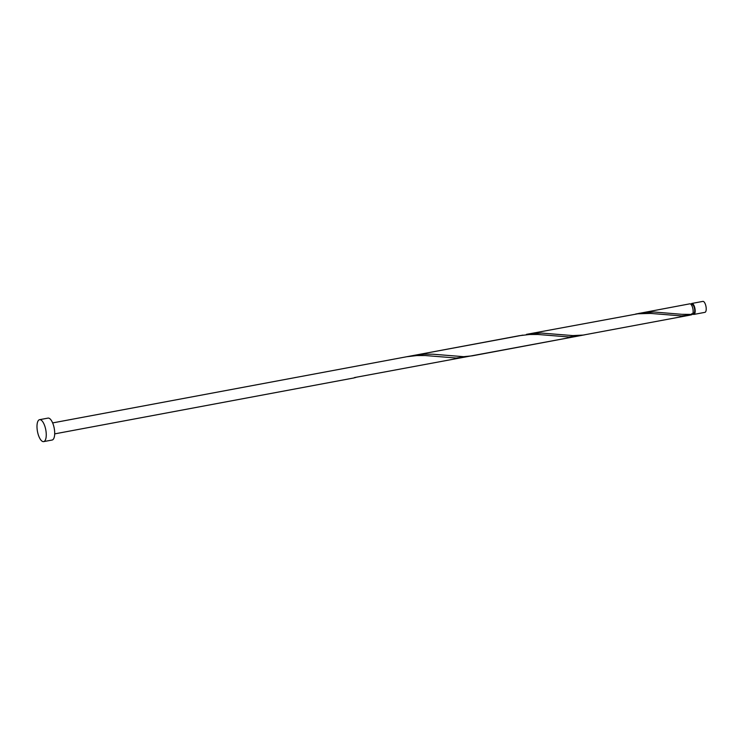 <?xml version="1.0" encoding="UTF-8"?>
<svg xmlns="http://www.w3.org/2000/svg" width="743" height="743" viewBox="0 0 743 743"><rect width="100%" height="100%" fill="white"/><g stroke="black" fill="none" stroke-linecap="round" stroke-linejoin="round"><path stroke-width="1.11" d="M691.835 303.45L702.878 301.389A5.572 2.118 79.4 0 1 705.85 305.856A5.572 2.118 79.4 0 1 704.931 312.348L693.888 314.419A5.572 2.118 -100.6 0 0 694.807 307.918A5.572 2.118 -100.6 0 0 691.835 303.45A5.572 2.118 -100.6 0 0 690.953 304.342M692.745 313.908A5.572 2.118 -100.6 0 0 693.888 314.419M692.903 313.462L693.683 313.323A4.458 1.69 -100.6 0 0 694.417 308.122A4.458 1.69 -100.6 0 0 692.039 304.546L691.259 304.695M39.574 419.684L48.016 418.105A11.154 4.235 79.4 0 1 53.96 427.039A11.154 4.235 79.4 0 1 52.112 440.032L43.67 441.611A11.154 4.235 79.4 0 1 37.726 432.677A11.154 4.235 79.4 0 1 39.574 419.684A11.154 4.235 79.4 0 1 45.518 428.618A11.154 4.235 79.4 0 1 43.67 441.611M639.129 313.305L653.905 311.995L681.851 314.317L692.457 314.4A5.572 2.118 -100.6 0 0 692.782 308.299A5.572 2.118 -100.6 0 0 689.81 303.831L635.553 314.066M690.331 315.078L583.162 335.074L572.807 335.585L541.238 333.05L526.462 334.359L637.875 313.787L650.562 313.416L681.517 315.914L691.677 314.809L691.835 313.63M584.843 334.796L472.176 355.851L463.669 356.677L432.77 354.207L424.327 354.207L413.795 355.423L522.886 335.121M413.795 355.423L410.22 356.176M581.23 335.325L568.85 336.969L537.895 334.471L529.443 334.508L519.273 335.706L406.607 356.761L416.777 355.572L425.219 355.535L456.174 358.024L468.554 356.38M354.067 377.89L355.888 377.444M353.668 377.983A5.572 2.118 -100.6 0 0 353.844 377.964A5.572 2.118 -100.6 0 0 354.439 377.574L577.664 336.133M406.607 356.761L52.642 422.916M353.844 377.964L54.694 433.875"/></g></svg>
